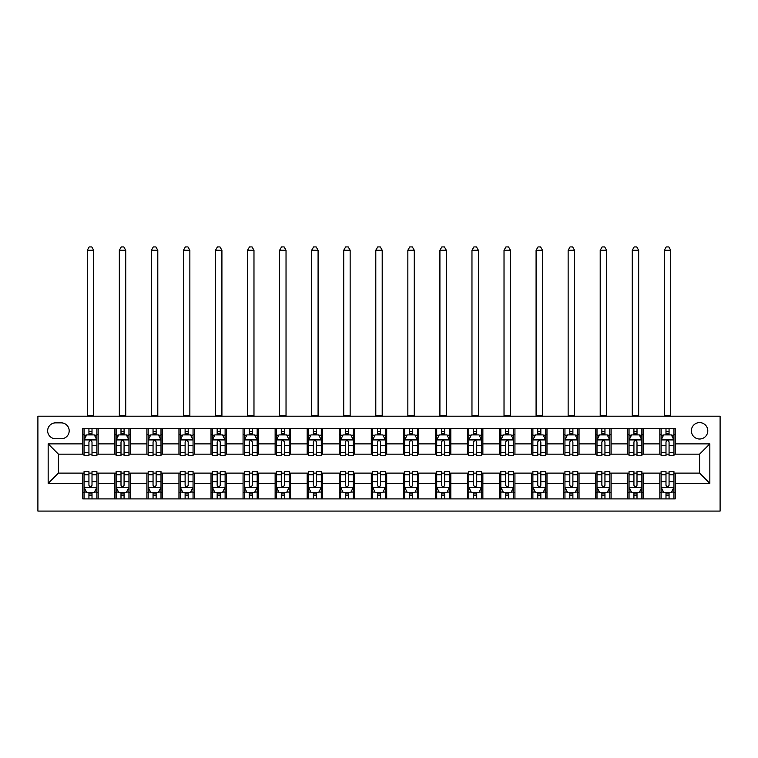<?xml version="1.0" encoding="UTF-8"?>
<svg xmlns="http://www.w3.org/2000/svg" width="758" height="758" viewBox="0 0 758 758"><rect width="100%" height="100%" fill="white"/><g stroke="black" fill="none" stroke-linecap="round" stroke-linejoin="round"><path stroke-width="1.14" d="M699.587 422.604A8.205 8.205 0 0 0 691.372 430.809A8.205 8.205 0 0 0 699.587 439.015A8.205 8.205 0 0 0 707.792 430.809A8.205 8.205 0 0 0 699.587 422.604M37.9 511.082L720.1 511.082L720.1 416.189L37.9 416.189L37.9 511.082M55.599 438.759L61.237 438.759A7.95 7.95 0 0 0 69.186 430.809A7.95 7.95 0 0 0 61.237 422.86L55.599 422.86A7.95 7.95 0 0 0 47.65 430.809A7.95 7.95 0 0 0 55.599 438.759M82.783 483.386L48.161 483.386L48.161 443.885L82.783 443.885L82.783 454.146L58.413 454.146L58.413 473.125L82.783 473.125L82.783 498.897L675.217 498.897L675.217 473.125L699.587 473.125L699.587 454.146L675.217 454.146L675.217 443.885L709.839 443.885L709.839 483.386L675.217 483.386M675.217 443.885L675.217 428.374L82.783 428.374L82.783 443.885M659.83 428.374L659.83 454.146L661.109 454.146M665.988 454.146L669.068 454.146M673.938 454.146L675.217 454.146M659.83 454.146L641.874 454.146M627.776 428.374L627.776 454.146L629.055 454.146M633.925 454.146L637.004 454.146M627.776 454.146L609.82 454.146M595.712 428.374L595.712 454.146L597.001 454.146M601.871 454.146L604.95 454.146M595.712 454.146L577.757 454.146M563.658 428.374L563.658 454.146L564.937 454.146M569.808 454.146L572.887 454.146M563.658 454.146L545.703 454.146M531.595 428.374L531.595 454.146L532.883 454.146M537.754 454.146L540.833 454.146M531.595 454.146L513.649 454.146M499.541 428.374L499.541 454.146L500.82 454.146M505.69 454.146L508.77 454.146M499.541 454.146L481.586 454.146M467.478 428.374L467.478 454.146L468.766 454.146M473.636 454.146L476.716 454.146M467.478 454.146L449.532 454.146M435.424 428.374L435.424 454.146L436.703 454.146M441.582 454.146L444.652 454.146M435.424 454.146L417.469 454.146M403.36 428.374L403.36 454.146L404.649 454.146M409.519 454.146L412.598 454.146M403.36 454.146L385.415 454.146M371.306 428.374L371.306 454.146L372.585 454.146M377.465 454.146L380.535 454.146M371.306 454.146L353.351 454.146M339.252 428.374L339.252 454.146L340.531 454.146M345.402 454.146L348.481 454.146M339.252 454.146L321.297 454.146M307.189 428.374L307.189 454.146L308.468 454.146M313.348 454.146L316.418 454.146M307.189 454.146L289.234 454.146M275.135 428.374L275.135 454.146L276.414 454.146M281.284 454.146L284.364 454.146M275.135 454.146L257.18 454.146M243.072 428.374L243.072 454.146L244.351 454.146M249.23 454.146L252.31 454.146M243.072 454.146L225.117 454.146M211.018 428.374L211.018 454.146L212.297 454.146M217.167 454.146L220.246 454.146M211.018 454.146L193.063 454.146M178.954 428.374L178.954 454.146L180.243 454.146M185.113 454.146L188.192 454.146M178.954 454.146L160.999 454.146M146.9 428.374L146.9 454.146L148.18 454.146M153.05 454.146L156.129 454.146M146.9 454.146L128.945 454.146M114.837 428.374L114.837 454.146L116.126 454.146M120.996 454.146L124.075 454.146M114.837 454.146L96.891 454.146M82.783 454.146L84.062 454.146M88.932 454.146L92.012 454.146M82.783 473.125L84.062 473.125M88.932 473.125L92.012 473.125M96.891 473.125L98.17 473.125L98.17 498.897M116.126 473.125L98.17 473.125M120.996 473.125L124.075 473.125M128.945 473.125L130.224 473.125L130.224 498.897M148.18 473.125L130.224 473.125M153.05 473.125L156.129 473.125M160.999 473.125L162.288 473.125L162.288 498.897M180.243 473.125L162.288 473.125M185.113 473.125L188.192 473.125M193.063 473.125L194.342 473.125L194.342 498.897M212.297 473.125L194.342 473.125M217.167 473.125L220.246 473.125M225.117 473.125L226.405 473.125L226.405 498.897M244.351 473.125L226.405 473.125M249.23 473.125L252.31 473.125M257.18 473.125L258.459 473.125L258.459 498.897M276.414 473.125L258.459 473.125M281.284 473.125L284.364 473.125M289.234 473.125L290.522 473.125L290.522 498.897M308.468 473.125L290.522 473.125M313.348 473.125L316.418 473.125M321.297 473.125L322.576 473.125L322.576 498.897M340.531 473.125L322.576 473.125M345.402 473.125L348.481 473.125M353.351 473.125L354.64 473.125L354.64 498.897M372.585 473.125L354.64 473.125M377.465 473.125L380.535 473.125M385.415 473.125L386.694 473.125L386.694 498.897M404.649 473.125L386.694 473.125M409.519 473.125L412.598 473.125M417.469 473.125L418.748 473.125L418.748 498.897M436.703 473.125L418.748 473.125M441.582 473.125L444.652 473.125M449.532 473.125L450.811 473.125L450.811 498.897M468.766 473.125L450.811 473.125M473.636 473.125L476.716 473.125M481.586 473.125L482.865 473.125L482.865 498.897M500.82 473.125L482.865 473.125M505.69 473.125L508.77 473.125M513.649 473.125L514.928 473.125L514.928 498.897M532.883 473.125L514.928 473.125M537.754 473.125L540.833 473.125M545.703 473.125L546.982 473.125L546.982 498.897M564.937 473.125L546.982 473.125M569.808 473.125L572.887 473.125M577.757 473.125L579.046 473.125L579.046 498.897M597.001 473.125L579.046 473.125M601.871 473.125L604.95 473.125M609.82 473.125L611.1 473.125L611.1 498.897M629.055 473.125L611.1 473.125M633.925 473.125L637.004 473.125M641.874 473.125L643.163 473.125L643.163 498.897M661.109 473.125L643.163 473.125M665.988 473.125L669.068 473.125M673.938 473.125L675.217 473.125M98.17 428.374L98.17 454.146M82.783 434.779L84.062 434.779M88.932 434.779L92.012 434.779M96.891 434.779L98.17 434.779M82.783 492.482L84.062 492.482M88.932 492.482L92.012 492.482M96.891 492.482L98.17 492.482M114.837 473.125L114.837 498.897M130.224 428.374L130.224 454.146M114.837 434.779L116.126 434.779M120.996 434.779L124.075 434.779M128.945 434.779L130.224 434.779M114.837 492.482L116.126 492.482M120.996 492.482L124.075 492.482M128.945 492.482L130.224 492.482M146.9 473.125L146.9 498.897M146.9 492.482L148.18 492.482M153.05 492.482L156.129 492.482M160.999 492.482L162.288 492.482M162.288 428.374L162.288 454.146M146.9 434.779L148.18 434.779M153.05 434.779L156.129 434.779M160.999 434.779L162.288 434.779M178.954 473.125L178.954 498.897M178.954 492.482L180.243 492.482M185.113 492.482L188.192 492.482M193.063 492.482L194.342 492.482M194.342 428.374L194.342 454.146M178.954 434.779L180.243 434.779M185.113 434.779L188.192 434.779M193.063 434.779L194.342 434.779M211.018 473.125L211.018 498.897M211.018 492.482L212.297 492.482M217.167 492.482L220.246 492.482M225.117 492.482L226.405 492.482M226.405 428.374L226.405 454.146M211.018 434.779L212.297 434.779M217.167 434.779L220.246 434.779M225.117 434.779L226.405 434.779M243.072 473.125L243.072 498.897M243.072 492.482L244.351 492.482M249.23 492.482L252.31 492.482M257.18 492.482L258.459 492.482M258.459 428.374L258.459 454.146M243.072 434.779L244.351 434.779M249.23 434.779L252.31 434.779M257.18 434.779L258.459 434.779M275.135 473.125L275.135 498.897M275.135 492.482L276.414 492.482M281.284 492.482L284.364 492.482M289.234 492.482L290.522 492.482M290.522 428.374L290.522 454.146M275.135 434.779L276.414 434.779M281.284 434.779L284.364 434.779M289.234 434.779L290.522 434.779M307.189 473.125L307.189 498.897M307.189 492.482L308.468 492.482M313.348 492.482L316.418 492.482M321.297 492.482L322.576 492.482M322.576 428.374L322.576 454.146M307.189 434.779L308.468 434.779M313.348 434.779L316.418 434.779M321.297 434.779L322.576 434.779M339.252 473.125L339.252 498.897M339.252 492.482L340.531 492.482M345.402 492.482L348.481 492.482M353.351 492.482L354.64 492.482M354.64 428.374L354.64 454.146M339.252 434.779L340.531 434.779M345.402 434.779L348.481 434.779M353.351 434.779L354.64 434.779M371.306 473.125L371.306 498.897M371.306 492.482L372.585 492.482M377.465 492.482L380.535 492.482M385.415 492.482L386.694 492.482M386.694 428.374L386.694 454.146M371.306 434.779L372.585 434.779M377.465 434.779L380.535 434.779M385.415 434.779L386.694 434.779M403.36 473.125L403.36 498.897M403.36 492.482L404.649 492.482M409.519 492.482L412.598 492.482M417.469 492.482L418.748 492.482M418.748 428.374L418.748 454.146M403.36 434.779L404.649 434.779M409.519 434.779L412.598 434.779M417.469 434.779L418.748 434.779M435.424 473.125L435.424 498.897M435.424 492.482L436.703 492.482M441.582 492.482L444.652 492.482M449.532 492.482L450.811 492.482M450.811 428.374L450.811 454.146M435.424 434.779L436.703 434.779M441.582 434.779L444.652 434.779M449.532 434.779L450.811 434.779M467.478 473.125L467.478 498.897M467.478 492.482L468.766 492.482M473.636 492.482L476.716 492.482M481.586 492.482L482.865 492.482M482.865 428.374L482.865 454.146M467.478 434.779L468.766 434.779M473.636 434.779L476.716 434.779M481.586 434.779L482.865 434.779M499.541 473.125L499.541 498.897M499.541 492.482L500.82 492.482M505.69 492.482L508.77 492.482M513.649 492.482L514.928 492.482M514.928 428.374L514.928 454.146M499.541 434.779L500.82 434.779M505.69 434.779L508.77 434.779M513.649 434.779L514.928 434.779M531.595 473.125L531.595 498.897M531.595 492.482L532.883 492.482M537.754 492.482L540.833 492.482M545.703 492.482L546.982 492.482M546.982 428.374L546.982 454.146M531.595 434.779L532.883 434.779M537.754 434.779L540.833 434.779M545.703 434.779L546.982 434.779M563.658 473.125L563.658 498.897M563.658 492.482L564.937 492.482M569.808 492.482L572.887 492.482M577.757 492.482L579.046 492.482M579.046 428.374L579.046 454.146M563.658 434.779L564.937 434.779M569.808 434.779L572.887 434.779M577.757 434.779L579.046 434.779M595.712 473.125L595.712 498.897M595.712 492.482L597.001 492.482M601.871 492.482L604.95 492.482M609.82 492.482L611.1 492.482M611.1 428.374L611.1 454.146M595.712 434.779L597.001 434.779M601.871 434.779L604.95 434.779M609.82 434.779L611.1 434.779M627.776 473.125L627.776 498.897M627.776 492.482L629.055 492.482M633.925 492.482L637.004 492.482M641.874 492.482L643.163 492.482M643.163 428.374L643.163 454.146M627.776 434.779L629.055 434.779M633.925 434.779L637.004 434.779M641.874 434.779L643.163 434.779M659.83 473.125L659.83 498.897M659.83 492.482L661.109 492.482M665.988 492.482L669.068 492.482M673.938 492.482L675.217 492.482M659.83 434.779L661.109 434.779M665.988 434.779L669.068 434.779M673.938 434.779L675.217 434.779M58.413 454.146L48.161 443.885M58.413 473.125L48.161 483.386M709.839 443.885L699.587 454.146M709.839 483.386L699.587 473.125M92.012 431.7L88.932 431.7M96.891 452.469L92.012 452.469L92.012 455.681L96.891 455.681L96.891 440.038L94.324 434.912L86.63 434.912L84.062 440.038L84.062 455.681L88.932 455.681L88.932 452.469L84.062 452.469M84.062 440.038L84.062 428.374M96.891 440.038L96.891 428.374M88.932 434.912L88.932 428.374M92.012 428.374L92.012 434.912M92.012 452.469L92.012 441.961C90.988 439.991 89.965 439.991 88.932 441.961L88.932 452.469M87.274 416.189L87.274 250.254L93.679 250.254L91.756 246.919L89.198 246.919L87.274 250.254M93.679 416.189L93.679 250.254M88.932 495.561L92.012 495.561M84.062 474.802L88.932 474.802L88.932 471.58L84.062 471.58L84.062 487.233L86.63 492.359L94.324 492.359L96.891 487.233L96.891 471.58L92.012 471.58L92.012 474.802L96.891 474.802M96.891 487.233L96.891 498.897M84.062 487.233L84.062 498.897M92.012 492.359L92.012 498.897M88.932 498.897L88.932 492.359M88.932 474.802L88.932 485.31C89.965 487.28 90.988 487.28 92.012 485.31L92.012 474.802M124.075 431.7L120.996 431.7M128.945 452.469L124.075 452.469L124.075 455.681L128.945 455.681L128.945 440.038L126.378 434.912L118.684 434.912L116.126 440.038L116.126 455.681L120.996 455.681L120.996 452.469L116.126 452.469M116.126 440.038L116.126 428.374M128.945 440.038L128.945 428.374M120.996 434.912L120.996 428.374M124.075 428.374L124.075 434.912M124.075 452.469L124.075 441.961C123.052 439.991 122.019 439.991 120.996 441.961L120.996 452.469M119.328 416.189L119.328 250.254L125.743 250.254L123.819 246.919L121.252 246.919L119.328 250.254M125.743 416.189L125.743 250.254M156.129 431.7L153.05 431.7M160.999 452.469L156.129 452.469L156.129 455.681L160.999 455.681L160.999 440.038L158.441 434.912L150.747 434.912L148.18 440.038L148.18 455.681L153.05 455.681L153.05 452.469L148.18 452.469M148.18 440.038L148.18 428.374M160.999 440.038L160.999 428.374M153.05 434.912L153.05 428.374M156.129 428.374L156.129 434.912M156.129 452.469L156.129 441.961C155.106 439.991 154.082 439.991 153.05 441.961L153.05 452.469M151.382 416.189L151.382 250.254L157.797 250.254L155.873 246.919L153.306 246.919L151.382 250.254M157.797 416.189L157.797 250.254M188.192 431.7L185.113 431.7M193.063 452.469L188.192 452.469L188.192 455.681L193.063 455.681L193.063 440.038L190.495 434.912L182.801 434.912L180.243 440.038L180.243 455.681L185.113 455.681L185.113 452.469L180.243 452.469M180.243 440.038L180.243 428.374M193.063 440.038L193.063 428.374M185.113 434.912L185.113 428.374M188.192 428.374L188.192 434.912M188.192 452.469L188.192 441.961C187.169 439.991 186.136 439.991 185.113 441.961L185.113 452.469M183.445 416.189L183.445 250.254L189.86 250.254L187.937 246.919L185.369 246.919L183.445 250.254M189.86 416.189L189.86 250.254M120.996 495.561L124.075 495.561M116.126 474.802L120.996 474.802L120.996 471.58L116.126 471.58L116.126 487.233L118.684 492.359L126.378 492.359L128.945 487.233L128.945 471.58L124.075 471.58L124.075 474.802L128.945 474.802M128.945 487.233L128.945 498.897M116.126 487.233L116.126 498.897M124.075 492.359L124.075 498.897M120.996 498.897L120.996 492.359M120.996 474.802L120.996 485.31C122.019 487.28 123.042 487.28 124.075 485.31L124.075 474.802M153.05 495.561L156.129 495.561M148.18 474.802L153.05 474.802L153.05 471.58L148.18 471.58L148.18 487.233L150.747 492.359L158.441 492.359L160.999 487.233L160.999 471.58L156.129 471.58L156.129 474.802L160.999 474.802M160.999 487.233L160.999 498.897M148.18 487.233L148.18 498.897M156.129 492.359L156.129 498.897M153.05 498.897L153.05 492.359M153.05 474.802L153.05 485.31C154.082 487.28 155.106 487.28 156.129 485.31L156.129 474.802M185.113 495.561L188.192 495.561M180.243 474.802L185.113 474.802L185.113 471.58L180.243 471.58L180.243 487.233L182.801 492.359L190.495 492.359L193.063 487.233L193.063 471.58L188.192 471.58L188.192 474.802L193.063 474.802M193.063 487.233L193.063 498.897M180.243 487.233L180.243 498.897M188.192 492.359L188.192 498.897M185.113 498.897L185.113 492.359M185.113 474.802L185.113 485.31C186.136 487.28 187.16 487.28 188.192 485.31L188.192 474.802M220.246 431.7L217.167 431.7M225.117 452.469L220.246 452.469L220.246 455.681L225.117 455.681L225.117 440.038L222.558 434.912L214.865 434.912L212.297 440.038L212.297 455.681L217.167 455.681L217.167 452.469L212.297 452.469M212.297 440.038L212.297 428.374M225.117 440.038L225.117 428.374M217.167 434.912L217.167 428.374M220.246 428.374L220.246 434.912M220.246 452.469L220.246 441.961C219.223 439.991 218.2 439.991 217.167 441.961L217.167 452.469M215.499 416.189L215.499 250.254L221.914 250.254L219.991 246.919L217.423 246.919L215.499 250.254M221.914 416.189L221.914 250.254M217.167 495.561L220.246 495.561M212.297 474.802L217.167 474.802L217.167 471.58L212.297 471.58L212.297 487.233L214.865 492.359L222.558 492.359L225.117 487.233L225.117 471.58L220.246 471.58L220.246 474.802L225.117 474.802M225.117 487.233L225.117 498.897M212.297 487.233L212.297 498.897M220.246 492.359L220.246 498.897M217.167 498.897L217.167 492.359M217.167 474.802L217.167 485.31C218.19 487.28 219.223 487.28 220.246 485.31L220.246 474.802M252.31 431.7L249.23 431.7M257.18 452.469L252.31 452.469L252.31 455.681L257.18 455.681L257.18 440.038L254.612 434.912L246.919 434.912L244.351 440.038L244.351 455.681L249.23 455.681L249.23 452.469L244.351 452.469M244.351 440.038L244.351 428.374M257.18 440.038L257.18 428.374M249.23 434.912L249.23 428.374M252.31 428.374L252.31 434.912M252.31 452.469L252.31 441.961C251.277 439.991 250.254 439.991 249.23 441.961L249.23 452.469M247.563 416.189L247.563 250.254L253.977 250.254L252.054 246.919L249.486 246.919L247.563 250.254M253.977 416.189L253.977 250.254M249.23 495.561L252.31 495.561M244.351 474.802L249.23 474.802L249.23 471.58L244.351 471.58L244.351 487.233L246.919 492.359L254.612 492.359L257.18 487.233L257.18 471.58L252.31 471.58L252.31 474.802L257.18 474.802M257.18 487.233L257.18 498.897M244.351 487.233L244.351 498.897M252.31 492.359L252.31 498.897M249.23 498.897L249.23 492.359M249.23 474.802L249.23 485.31C250.254 487.28 251.277 487.28 252.31 485.31L252.31 474.802M284.364 431.7L281.284 431.7M289.234 452.469L284.364 452.469L284.364 455.681L289.234 455.681L289.234 440.038L286.676 434.912L278.982 434.912L276.414 440.038L276.414 455.681L281.284 455.681L281.284 452.469L276.414 452.469M276.414 440.038L276.414 428.374M289.234 440.038L289.234 428.374M281.284 434.912L281.284 428.374M284.364 428.374L284.364 434.912M284.364 452.469L284.364 441.961C283.34 439.991 282.317 439.991 281.284 441.961L281.284 452.469M279.617 416.189L279.617 250.254L286.031 250.254L284.108 246.919L281.54 246.919L279.617 250.254M286.031 416.189L286.031 250.254M281.284 495.561L284.364 495.561M276.414 474.802L281.284 474.802L281.284 471.58L276.414 471.58L276.414 487.233L278.982 492.359L286.676 492.359L289.234 487.233L289.234 471.58L284.364 471.58L284.364 474.802L289.234 474.802M289.234 487.233L289.234 498.897M276.414 487.233L276.414 498.897M284.364 492.359L284.364 498.897M281.284 498.897L281.284 492.359M281.284 474.802L281.284 485.31C282.308 487.28 283.34 487.28 284.364 485.31L284.364 474.802M316.418 431.7L313.348 431.7M321.297 452.469L316.418 452.469L316.418 455.681L321.297 455.681L321.297 440.038L318.73 434.912L311.036 434.912L308.468 440.038L308.468 455.681L313.348 455.681L313.348 452.469L308.468 452.469M308.468 440.038L308.468 428.374M321.297 440.038L321.297 428.374M313.348 434.912L313.348 428.374M316.418 428.374L316.418 434.912M316.418 452.469L316.418 441.961C315.394 439.991 314.371 439.991 313.348 441.961L313.348 452.469M311.68 416.189L311.68 250.254L318.085 250.254L316.162 246.919L313.604 246.919L311.68 250.254M318.085 416.189L318.085 250.254M313.348 495.561L316.418 495.561M308.468 474.802L313.348 474.802L313.348 471.58L308.468 471.58L308.468 487.233L311.036 492.359L318.73 492.359L321.297 487.233L321.297 471.58L316.418 471.58L316.418 474.802L321.297 474.802M321.297 487.233L321.297 498.897M308.468 487.233L308.468 498.897M316.418 492.359L316.418 498.897M313.348 498.897L313.348 492.359M313.348 474.802L313.348 485.31C314.371 487.28 315.394 487.28 316.418 485.31L316.418 474.802M348.481 431.7L345.402 431.7M353.351 452.469L348.481 452.469L348.481 455.681L353.351 455.681L353.351 440.038L350.793 434.912L343.099 434.912L340.531 440.038L340.531 455.681L345.402 455.681L345.402 452.469L340.531 452.469M340.531 440.038L340.531 428.374M353.351 440.038L353.351 428.374M345.402 434.912L345.402 428.374M348.481 428.374L348.481 434.912M348.481 452.469L348.481 441.961C347.458 439.991 346.434 439.991 345.402 441.961L345.402 452.469M343.734 416.189L343.734 250.254L350.149 250.254L348.225 246.919L345.657 246.919L343.734 250.254M350.149 416.189L350.149 250.254M345.402 495.561L348.481 495.561M340.531 474.802L345.402 474.802L345.402 471.58L340.531 471.58L340.531 487.233L343.099 492.359L350.793 492.359L353.351 487.233L353.351 471.58L348.481 471.58L348.481 474.802L353.351 474.802M353.351 487.233L353.351 498.897M340.531 487.233L340.531 498.897M348.481 492.359L348.481 498.897M345.402 498.897L345.402 492.359M345.402 474.802L345.402 485.31C346.425 487.28 347.458 487.28 348.481 485.31L348.481 474.802M380.535 431.7L377.465 431.7M385.415 452.469L380.535 452.469L380.535 455.681L385.415 455.681L385.415 440.038L382.847 434.912L375.153 434.912L372.585 440.038L372.585 455.681L377.465 455.681L377.465 452.469L372.585 452.469M372.585 440.038L372.585 428.374M385.415 440.038L385.415 428.374M377.465 434.912L377.465 428.374M380.535 428.374L380.535 434.912M380.535 452.469L380.535 441.961C379.512 439.991 378.488 439.991 377.465 441.961L377.465 452.469M375.797 416.189L375.797 250.254L382.203 250.254L380.279 246.919L377.721 246.919L375.797 250.254M382.203 416.189L382.203 250.254M377.465 495.561L380.535 495.561M372.585 474.802L377.465 474.802L377.465 471.58L372.585 471.58L372.585 487.233L375.153 492.359L382.847 492.359L385.415 487.233L385.415 471.58L380.535 471.58L380.535 474.802L385.415 474.802M385.415 487.233L385.415 498.897M372.585 487.233L372.585 498.897M380.535 492.359L380.535 498.897M377.465 498.897L377.465 492.359M377.465 474.802L377.465 485.31C378.488 487.28 379.512 487.28 380.535 485.31L380.535 474.802M412.598 431.7L409.519 431.7M417.469 452.469L412.598 452.469L412.598 455.681L417.469 455.681L417.469 440.038L414.901 434.912L407.207 434.912L404.649 440.038L404.649 455.681L409.519 455.681L409.519 452.469L404.649 452.469M404.649 440.038L404.649 428.374M417.469 440.038L417.469 428.374M409.519 434.912L409.519 428.374M412.598 428.374L412.598 434.912M412.598 452.469L412.598 441.961C411.575 439.991 410.542 439.991 409.519 441.961L409.519 452.469M407.851 416.189L407.851 250.254L414.266 250.254L412.343 246.919L409.775 246.919L407.851 250.254M414.266 416.189L414.266 250.254M409.519 495.561L412.598 495.561M404.649 474.802L409.519 474.802L409.519 471.58L404.649 471.58L404.649 487.233L407.207 492.359L414.901 492.359L417.469 487.233L417.469 471.58L412.598 471.58L412.598 474.802L417.469 474.802M417.469 487.233L417.469 498.897M404.649 487.233L404.649 498.897M412.598 492.359L412.598 498.897M409.519 498.897L409.519 492.359M409.519 474.802L409.519 485.31C410.542 487.28 411.566 487.28 412.598 485.31L412.598 474.802M444.652 431.7L441.582 431.7M449.532 452.469L444.652 452.469L444.652 455.681L449.532 455.681L449.532 440.038L446.964 434.912L439.27 434.912L436.703 440.038L436.703 455.681L441.582 455.681L441.582 452.469L436.703 452.469M436.703 440.038L436.703 428.374M449.532 440.038L449.532 428.374M441.582 434.912L441.582 428.374M444.652 428.374L444.652 434.912M444.652 452.469L444.652 441.961C443.629 439.991 442.606 439.991 441.582 441.961L441.582 452.469M439.915 416.189L439.915 250.254L446.32 250.254L444.396 246.919L441.838 246.919L439.915 250.254M446.32 416.189L446.32 250.254M441.582 495.561L444.652 495.561M436.703 474.802L441.582 474.802L441.582 471.58L436.703 471.58L436.703 487.233L439.27 492.359L446.964 492.359L449.532 487.233L449.532 471.58L444.652 471.58L444.652 474.802L449.532 474.802M449.532 487.233L449.532 498.897M436.703 487.233L436.703 498.897M444.652 492.359L444.652 498.897M441.582 498.897L441.582 492.359M441.582 474.802L441.582 485.31C442.606 487.28 443.629 487.28 444.652 485.31L444.652 474.802M476.716 431.7L473.636 431.7M481.586 452.469L476.716 452.469L476.716 455.681L481.586 455.681L481.586 440.038L479.018 434.912L471.324 434.912L468.766 440.038L468.766 455.681L473.636 455.681L473.636 452.469L468.766 452.469M468.766 440.038L468.766 428.374M481.586 440.038L481.586 428.374M473.636 434.912L473.636 428.374M476.716 428.374L476.716 434.912M476.716 452.469L476.716 441.961C475.692 439.991 474.66 439.991 473.636 441.961L473.636 452.469M471.969 416.189L471.969 250.254L478.383 250.254L476.46 246.919L473.892 246.919L471.969 250.254M478.383 416.189L478.383 250.254M473.636 495.561L476.716 495.561M468.766 474.802L473.636 474.802L473.636 471.58L468.766 471.58L468.766 487.233L471.324 492.359L479.018 492.359L481.586 487.233L481.586 471.58L476.716 471.58L476.716 474.802L481.586 474.802M481.586 487.233L481.586 498.897M468.766 487.233L468.766 498.897M476.716 492.359L476.716 498.897M473.636 498.897L473.636 492.359M473.636 474.802L473.636 485.31C474.66 487.28 475.683 487.28 476.716 485.31L476.716 474.802M508.77 431.7L505.69 431.7M513.649 452.469L508.77 452.469L508.77 455.681L513.649 455.681L513.649 440.038L511.082 434.912L503.388 434.912L500.82 440.038L500.82 455.681L505.69 455.681L505.69 452.469L500.82 452.469M500.82 440.038L500.82 428.374M513.649 440.038L513.649 428.374M505.69 434.912L505.69 428.374M508.77 428.374L508.77 434.912M508.77 452.469L508.77 441.961C507.746 439.991 506.723 439.991 505.69 441.961L505.69 452.469M504.023 416.189L504.023 250.254L510.437 250.254L508.514 246.919L505.946 246.919L504.023 250.254M510.437 416.189L510.437 250.254M505.69 495.561L508.77 495.561M500.82 474.802L505.69 474.802L505.69 471.58L500.82 471.58L500.82 487.233L503.388 492.359L511.082 492.359L513.649 487.233L513.649 471.58L508.77 471.58L508.77 474.802L513.649 474.802M513.649 487.233L513.649 498.897M500.82 487.233L500.82 498.897M508.77 492.359L508.77 498.897M505.69 498.897L505.69 492.359M505.69 474.802L505.69 485.31C506.723 487.28 507.746 487.28 508.77 485.31L508.77 474.802M540.833 431.7L537.754 431.7M545.703 452.469L540.833 452.469L540.833 455.681L545.703 455.681L545.703 440.038L543.135 434.912L535.442 434.912L532.883 440.038L532.883 455.681L537.754 455.681L537.754 452.469L532.883 452.469M532.883 440.038L532.883 428.374M545.703 440.038L545.703 428.374M537.754 434.912L537.754 428.374M540.833 428.374L540.833 434.912M540.833 452.469L540.833 441.961C539.81 439.991 538.777 439.991 537.754 441.961L537.754 452.469M536.086 416.189L536.086 250.254L542.501 250.254L540.577 246.919L538.009 246.919L536.086 250.254M542.501 416.189L542.501 250.254M537.754 495.561L540.833 495.561M532.883 474.802L537.754 474.802L537.754 471.58L532.883 471.58L532.883 487.233L535.442 492.359L543.135 492.359L545.703 487.233L545.703 471.58L540.833 471.58L540.833 474.802L545.703 474.802M545.703 487.233L545.703 498.897M532.883 487.233L532.883 498.897M540.833 492.359L540.833 498.897M537.754 498.897L537.754 492.359M537.754 474.802L537.754 485.31C538.777 487.28 539.8 487.28 540.833 485.31L540.833 474.802M572.887 431.7L569.808 431.7M577.757 452.469L572.887 452.469L572.887 455.681L577.757 455.681L577.757 440.038L575.199 434.912L567.505 434.912L564.937 440.038L564.937 455.681L569.808 455.681L569.808 452.469L564.937 452.469M564.937 440.038L564.937 428.374M577.757 440.038L577.757 428.374M569.808 434.912L569.808 428.374M572.887 428.374L572.887 434.912M572.887 452.469L572.887 441.961C571.864 439.991 570.84 439.991 569.808 441.961L569.808 452.469M568.14 416.189L568.14 250.254L574.555 250.254L572.631 246.919L570.063 246.919L568.14 250.254M574.555 416.189L574.555 250.254M569.808 495.561L572.887 495.561M564.937 474.802L569.808 474.802L569.808 471.58L564.937 471.58L564.937 487.233L567.505 492.359L575.199 492.359L577.757 487.233L577.757 471.58L572.887 471.58L572.887 474.802L577.757 474.802M577.757 487.233L577.757 498.897M564.937 487.233L564.937 498.897M572.887 492.359L572.887 498.897M569.808 498.897L569.808 492.359M569.808 474.802L569.808 485.31C570.831 487.28 571.864 487.28 572.887 485.31L572.887 474.802M604.95 431.7L601.871 431.7M609.82 452.469L604.95 452.469L604.95 455.681L609.82 455.681L609.82 440.038L607.253 434.912L599.559 434.912L597.001 440.038L597.001 455.681L601.871 455.681L601.871 452.469L597.001 452.469M597.001 440.038L597.001 428.374M609.82 440.038L609.82 428.374M601.871 434.912L601.871 428.374M604.95 428.374L604.95 434.912M604.95 452.469L604.95 441.961C603.918 439.991 602.894 439.991 601.871 441.961L601.871 452.469M600.203 416.189L600.203 250.254L606.618 250.254L604.695 246.919L602.127 246.919L600.203 250.254M606.618 416.189L606.618 250.254M601.871 495.561L604.95 495.561M597.001 474.802L601.871 474.802L601.871 471.58L597.001 471.58L597.001 487.233L599.559 492.359L607.253 492.359L609.82 487.233L609.82 471.58L604.95 471.58L604.95 474.802L609.82 474.802M609.82 487.233L609.82 498.897M597.001 487.233L597.001 498.897M604.95 492.359L604.95 498.897M601.871 498.897L601.871 492.359M601.871 474.802L601.871 485.31C602.894 487.28 603.918 487.28 604.95 485.31L604.95 474.802M637.004 431.7L633.925 431.7M641.874 452.469L637.004 452.469L637.004 455.681L641.874 455.681L641.874 440.038L639.316 434.912L631.622 434.912L629.055 440.038L629.055 455.681L633.925 455.681L633.925 452.469L629.055 452.469M629.055 440.038L629.055 428.374M641.874 440.038L641.874 428.374M633.925 434.912L633.925 428.374M637.004 428.374L637.004 434.912M637.004 452.469L637.004 441.961C635.981 439.991 634.958 439.991 633.925 441.961L633.925 452.469M632.257 416.189L632.257 250.254L638.672 250.254L636.748 246.919L634.181 246.919L632.257 250.254M638.672 416.189L638.672 250.254M633.925 495.561L637.004 495.561M629.055 474.802L633.925 474.802L633.925 471.58L629.055 471.58L629.055 487.233L631.622 492.359L639.316 492.359L641.874 487.233L641.874 471.58L637.004 471.58L637.004 474.802L641.874 474.802M641.874 487.233L641.874 498.897M629.055 487.233L629.055 498.897M637.004 492.359L637.004 498.897M633.925 498.897L633.925 492.359M633.925 474.802L633.925 485.31C634.948 487.28 635.981 487.28 637.004 485.31L637.004 474.802M669.068 431.7L665.988 431.7M673.938 452.469L669.068 452.469L669.068 455.681L673.938 455.681L673.938 440.038L671.37 434.912L663.676 434.912L661.109 440.038L661.109 455.681L665.988 455.681L665.988 452.469L661.109 452.469M661.109 440.038L661.109 428.374M673.938 440.038L673.938 428.374M665.988 434.912L665.988 428.374M669.068 428.374L669.068 434.912M669.068 452.469L669.068 441.961C668.035 439.991 667.012 439.991 665.988 441.961L665.988 452.469M664.321 416.189L664.321 250.254L670.726 250.254L668.802 246.919L666.244 246.919L664.321 250.254M670.726 416.189L670.726 250.254M665.988 495.561L669.068 495.561M661.109 474.802L665.988 474.802L665.988 471.58L661.109 471.58L661.109 487.233L663.676 492.359L671.37 492.359L673.938 487.233L673.938 471.58L669.068 471.58L669.068 474.802L673.938 474.802M673.938 487.233L673.938 498.897M661.109 487.233L661.109 498.897M669.068 492.359L669.068 498.897M665.988 498.897L665.988 492.359M665.988 474.802L665.988 485.31C667.012 487.28 668.035 487.28 669.068 485.31L669.068 474.802M114.837 483.386L98.17 483.386M114.837 443.885L98.17 443.885M146.9 443.885L130.224 443.885M146.9 483.386L130.224 483.386M178.954 443.885L162.288 443.885M178.954 483.386L162.288 483.386M211.018 443.885L194.342 443.885M211.018 483.386L194.342 483.386M243.072 443.885L226.405 443.885M243.072 483.386L226.405 483.386M275.135 443.885L258.459 443.885M275.135 483.386L258.459 483.386M307.189 443.885L290.522 443.885M307.189 483.386L290.522 483.386M339.252 443.885L322.576 443.885M339.252 483.386L322.576 483.386M371.306 443.885L354.64 443.885M371.306 483.386L354.64 483.386M403.36 443.885L386.694 443.885M403.36 483.386L386.694 483.386M435.424 443.885L418.748 443.885M435.424 483.386L418.748 483.386M467.478 443.885L450.811 443.885M467.478 483.386L450.811 483.386M499.541 443.885L482.865 443.885M499.541 483.386L482.865 483.386M531.595 443.885L514.928 443.885M531.595 483.386L514.928 483.386M563.658 443.885L546.982 443.885M563.658 483.386L546.982 483.386M595.712 443.885L579.046 443.885M595.712 483.386L579.046 483.386M627.776 443.885L611.1 443.885M627.776 483.386L611.1 483.386M659.83 443.885L643.163 443.885M659.83 483.386L643.163 483.386M96.825 439.915L84.129 439.915M84.062 435.215L86.478 435.215M94.475 435.215L96.891 435.215M88.932 445.59L84.062 445.59M96.891 445.59L92.012 445.59M92.012 433.339L88.932 433.339M87.274 415.545L93.679 415.545M84.129 487.356L96.825 487.356M96.891 492.046L94.475 492.046M86.478 492.046L84.062 492.046M92.012 481.671L96.891 481.671M84.062 481.671L88.932 481.671M88.932 493.932L92.012 493.932M128.879 439.915L116.182 439.915M116.126 435.215L118.532 435.215M126.539 435.215L128.945 435.215M120.996 445.59L116.126 445.59M128.945 445.59L124.075 445.59M124.075 433.339L120.996 433.339M119.328 415.545L125.743 415.545M160.942 439.915L148.246 439.915M148.18 435.215L150.596 435.215M158.593 435.215L160.999 435.215M153.05 445.59L148.18 445.59M160.999 445.59L156.129 445.59M156.129 433.339L153.05 433.339M151.382 415.545L157.797 415.545M192.996 439.915L180.3 439.915M180.243 435.215L182.65 435.215M190.656 435.215L193.063 435.215M185.113 445.59L180.243 445.59M193.063 445.59L188.192 445.59M188.192 433.339L185.113 433.339M183.445 415.545L189.86 415.545M116.182 487.356L128.879 487.356M128.945 492.046L126.539 492.046M118.532 492.046L116.126 492.046M124.075 481.671L128.945 481.671M116.126 481.671L120.996 481.671M120.996 493.932L124.075 493.932M148.246 487.356L160.942 487.356M160.999 492.046L158.593 492.046M150.596 492.046L148.18 492.046M156.129 481.671L160.999 481.671M148.18 481.671L153.05 481.671M153.05 493.932L156.129 493.932M180.3 487.356L192.996 487.356M193.063 492.046L190.656 492.046M182.65 492.046L180.243 492.046M188.192 481.671L193.063 481.671M180.243 481.671L185.113 481.671M185.113 493.932L188.192 493.932M225.06 439.915L212.363 439.915M212.297 435.215L214.703 435.215M222.71 435.215L225.117 435.215M217.167 445.59L212.297 445.59M225.117 445.59L220.246 445.59M220.246 433.339L217.167 433.339M215.499 415.545L221.914 415.545M212.363 487.356L225.06 487.356M225.117 492.046L222.71 492.046M214.703 492.046L212.297 492.046M220.246 481.671L225.117 481.671M212.297 481.671L217.167 481.671M217.167 493.932L220.246 493.932M257.114 439.915L244.417 439.915M244.351 435.215L246.767 435.215M254.764 435.215L257.18 435.215M249.23 445.59L244.351 445.59M257.18 445.59L252.31 445.59M252.31 433.339L249.23 433.339M247.563 415.545L253.977 415.545M244.417 487.356L257.114 487.356M257.18 492.046L254.764 492.046M246.767 492.046L244.351 492.046M252.31 481.671L257.18 481.671M244.351 481.671L249.23 481.671M249.23 493.932L252.31 493.932M289.177 439.915L276.481 439.915M276.414 435.215L278.821 435.215M286.827 435.215L289.234 435.215M281.284 445.59L276.414 445.59M289.234 445.59L284.364 445.59M284.364 433.339L281.284 433.339M279.617 415.545L286.031 415.545M276.481 487.356L289.177 487.356M289.234 492.046L286.827 492.046M278.821 492.046L276.414 492.046M284.364 481.671L289.234 481.671M276.414 481.671L281.284 481.671M281.284 493.932L284.364 493.932M321.231 439.915L308.534 439.915M308.468 435.215L310.884 435.215M318.881 435.215L321.297 435.215M313.348 445.59L308.468 445.59M321.297 445.59L316.418 445.59M316.418 433.339L313.348 433.339M311.68 415.545L318.085 415.545M308.534 487.356L321.231 487.356M321.297 492.046L318.881 492.046M310.884 492.046L308.468 492.046M316.418 481.671L321.297 481.671M308.468 481.671L313.348 481.671M313.348 493.932L316.418 493.932M353.285 439.915L340.598 439.915M340.531 435.215L342.938 435.215M350.945 435.215L353.351 435.215M345.402 445.59L340.531 445.59M353.351 445.59L348.481 445.59M348.481 433.339L345.402 433.339M343.734 415.545L350.149 415.545M340.598 487.356L353.285 487.356M353.351 492.046L350.945 492.046M342.938 492.046L340.531 492.046M348.481 481.671L353.351 481.671M340.531 481.671L345.402 481.671M345.402 493.932L348.481 493.932M385.348 439.915L372.652 439.915M372.585 435.215L375.002 435.215M382.998 435.215L385.415 435.215M377.465 445.59L372.585 445.59M385.415 445.59L380.535 445.59M380.535 433.339L377.465 433.339M375.797 415.545L382.203 415.545M372.652 487.356L385.348 487.356M385.415 492.046L382.998 492.046M375.002 492.046L372.585 492.046M380.535 481.671L385.415 481.671M372.585 481.671L377.465 481.671M377.465 493.932L380.535 493.932M417.402 439.915L404.715 439.915M404.649 435.215L407.055 435.215M415.062 435.215L417.469 435.215M409.519 445.59L404.649 445.59M417.469 445.59L412.598 445.59M412.598 433.339L409.519 433.339M407.851 415.545L414.266 415.545M404.715 487.356L417.402 487.356M417.469 492.046L415.062 492.046M407.055 492.046L404.649 492.046M412.598 481.671L417.469 481.671M404.649 481.671L409.519 481.671M409.519 493.932L412.598 493.932M449.466 439.915L436.769 439.915M436.703 435.215L439.119 435.215M447.116 435.215L449.532 435.215M441.582 445.59L436.703 445.59M449.532 445.59L444.652 445.59M444.652 433.339L441.582 433.339M439.915 415.545L446.32 415.545M436.769 487.356L449.466 487.356M449.532 492.046L447.116 492.046M439.119 492.046L436.703 492.046M444.652 481.671L449.532 481.671M436.703 481.671L441.582 481.671M441.582 493.932L444.652 493.932M481.519 439.915L468.823 439.915M468.766 435.215L471.173 435.215M479.179 435.215L481.586 435.215M473.636 445.59L468.766 445.59M481.586 445.59L476.716 445.59M476.716 433.339L473.636 433.339M471.969 415.545L478.383 415.545M468.823 487.356L481.519 487.356M481.586 492.046L479.179 492.046M471.173 492.046L468.766 492.046M476.716 481.671L481.586 481.671M468.766 481.671L473.636 481.671M473.636 493.932L476.716 493.932M513.583 439.915L500.886 439.915M500.82 435.215L503.236 435.215M511.233 435.215L513.649 435.215M505.69 445.59L500.82 445.59M513.649 445.59L508.77 445.59M508.77 433.339L505.69 433.339M504.023 415.545L510.437 415.545M500.886 487.356L513.583 487.356M513.649 492.046L511.233 492.046M503.236 492.046L500.82 492.046M508.77 481.671L513.649 481.671M500.82 481.671L505.69 481.671M505.69 493.932L508.77 493.932M545.637 439.915L532.94 439.915M532.883 435.215L535.29 435.215M543.297 435.215L545.703 435.215M537.754 445.59L532.883 445.59M545.703 445.59L540.833 445.59M540.833 433.339L537.754 433.339M536.086 415.545L542.501 415.545M532.94 487.356L545.637 487.356M545.703 492.046L543.297 492.046M535.29 492.046L532.883 492.046M540.833 481.671L545.703 481.671M532.883 481.671L537.754 481.671M537.754 493.932L540.833 493.932M577.7 439.915L565.004 439.915M564.937 435.215L567.344 435.215M575.35 435.215L577.757 435.215M569.808 445.59L564.937 445.59M577.757 445.59L572.887 445.59M572.887 433.339L569.808 433.339M568.14 415.545L574.555 415.545M565.004 487.356L577.7 487.356M577.757 492.046L575.35 492.046M567.344 492.046L564.937 492.046M572.887 481.671L577.757 481.671M564.937 481.671L569.808 481.671M569.808 493.932L572.887 493.932M609.754 439.915L597.058 439.915M597.001 435.215L599.407 435.215M607.404 435.215L609.82 435.215M601.871 445.59L597.001 445.59M609.82 445.59L604.95 445.59M604.95 433.339L601.871 433.339M600.203 415.545L606.618 415.545M597.058 487.356L609.754 487.356M609.82 492.046L607.404 492.046M599.407 492.046L597.001 492.046M604.95 481.671L609.82 481.671M597.001 481.671L601.871 481.671M601.871 493.932L604.95 493.932M641.818 439.915L629.121 439.915M629.055 435.215L631.461 435.215M639.468 435.215L641.874 435.215M633.925 445.59L629.055 445.59M641.874 445.59L637.004 445.59M637.004 433.339L633.925 433.339M632.257 415.545L638.672 415.545M629.121 487.356L641.818 487.356M641.874 492.046L639.468 492.046M631.461 492.046L629.055 492.046M637.004 481.671L641.874 481.671M629.055 481.671L633.925 481.671M633.925 493.932L637.004 493.932M673.871 439.915L661.175 439.915M661.109 435.215L663.525 435.215M671.522 435.215L673.938 435.215M665.988 445.59L661.109 445.59M673.938 445.59L669.068 445.59M669.068 433.339L665.988 433.339M664.321 415.545L670.726 415.545M661.175 487.356L673.871 487.356M673.938 492.046L671.522 492.046M663.525 492.046L661.109 492.046M669.068 481.671L673.938 481.671M661.109 481.671L665.988 481.671M665.988 493.932L669.068 493.932"/></g></svg>
